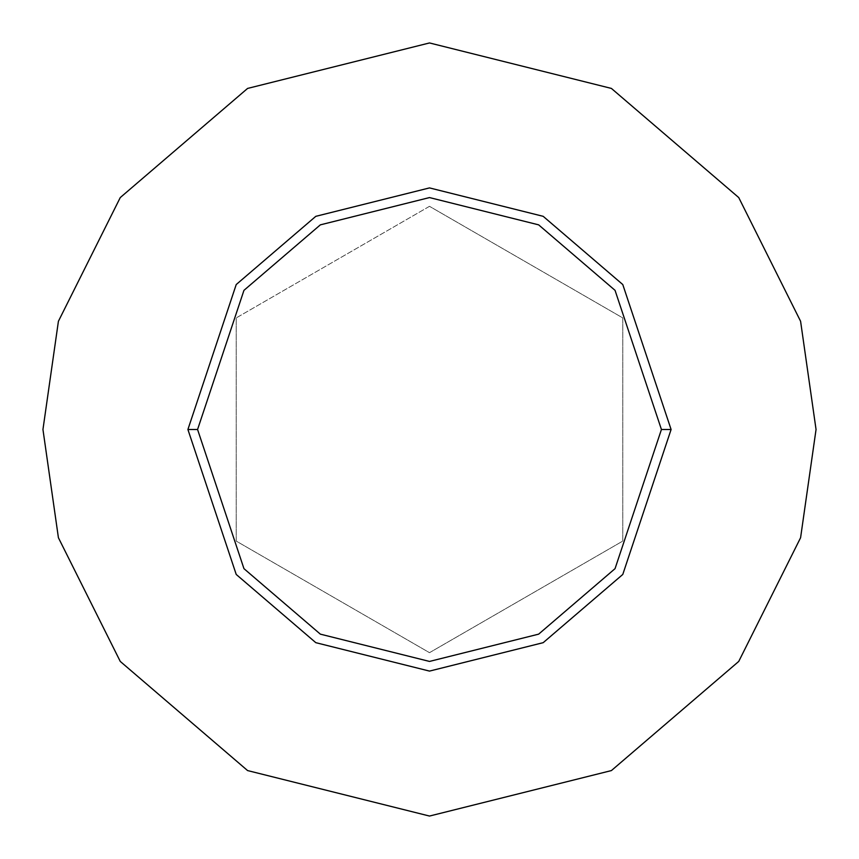 <?xml version="1.0" encoding="UTF-8"?>
<svg xmlns="http://www.w3.org/2000/svg" width="859" height="859" viewBox="0 0 859 859"><rect width="100%" height="100%" fill="white"/><g stroke="black" fill="none" stroke-linecap="round" stroke-linejoin="round"><path stroke-width="0.64" stroke-dasharray="4.29 3.22" d="M187.906 429.5L236.225 574.456L315.811 642.672L429.5 671.094L543.189 642.672L622.775 574.456L671.094 429.5L622.775 574.456L543.189 642.672L429.5 671.094L315.811 642.672L236.225 574.456L187.906 429.5L236.225 284.544L315.811 216.328L429.5 187.906L543.189 216.328L622.775 284.544L671.094 429.5L622.775 284.544L543.189 216.328L429.5 187.906L315.811 216.328L236.225 284.544L187.906 429.5M42.95 429.5L58.412 537.734L120.26 661.43L247.596 770.577L429.5 816.05L611.404 770.577L738.74 661.43L800.588 537.734L816.05 429.5L800.588 537.734L738.74 661.43L611.404 770.577L429.5 816.05L247.596 770.577L120.26 661.43L58.412 537.734L42.95 429.5L58.412 321.266L120.26 197.57L247.596 88.423L429.5 42.95L611.404 88.423L738.74 197.57L800.588 321.266L816.05 429.5L800.588 321.266L738.74 197.57L611.404 88.423L429.5 42.95L247.596 88.423L120.26 197.57L58.412 321.266L42.95 429.5M429.5 206.321L236.225 317.916L236.225 541.084L429.5 652.679L622.775 541.084L622.775 317.916L429.5 206.321L622.775 317.916L622.775 541.084L429.5 652.679L236.225 541.084L236.225 317.916L236.225 541.084L429.5 652.679L622.775 541.084L622.775 317.916L429.5 206.321L236.225 317.916L429.5 206.321L622.775 317.916L622.775 541.084L429.5 652.679L236.225 541.084L236.225 317.916L429.5 206.321"/><path stroke-width="1.29" d="M661.43 429.5L615.044 568.658L538.647 634.146L429.5 661.43L320.353 634.146L243.956 568.658L197.57 429.5L187.906 429.5L236.225 574.456L315.811 642.672L429.5 671.094L543.189 642.672L622.775 574.456L671.094 429.5L661.43 429.5L615.044 290.342L538.647 224.854L429.5 197.57L320.353 224.854L243.956 290.342L197.57 429.5L243.956 568.658L320.353 634.146L429.5 661.43L538.647 634.146L615.044 568.658L661.43 429.5L671.094 429.5L622.775 574.456L543.189 642.672L429.5 671.094L315.811 642.672L236.225 574.456L187.906 429.5L236.225 284.544L315.811 216.328L429.5 187.906L543.189 216.328L622.775 284.544L671.094 429.5L622.775 284.544L543.189 216.328L429.5 187.906L315.811 216.328L236.225 284.544L187.906 429.5L197.57 429.5L243.956 290.342L320.353 224.854L429.5 197.57L538.647 224.854L615.044 290.342L661.43 429.5M816.05 429.5L800.588 537.734L738.74 661.43L611.404 770.577L429.5 816.05L247.596 770.577L120.26 661.43L58.412 537.734L42.95 429.5L58.412 321.266L120.26 197.57L247.596 88.423L429.5 42.95L611.404 88.423L738.74 197.57L800.588 321.266L816.05 429.5L800.588 321.266L738.74 197.57L611.404 88.423L429.5 42.95L247.596 88.423L120.26 197.57L58.412 321.266L42.95 429.5L58.412 537.734L120.26 661.43L247.596 770.577L429.5 816.05L611.404 770.577L738.74 661.43L800.588 537.734L816.05 429.5"/></g></svg>
